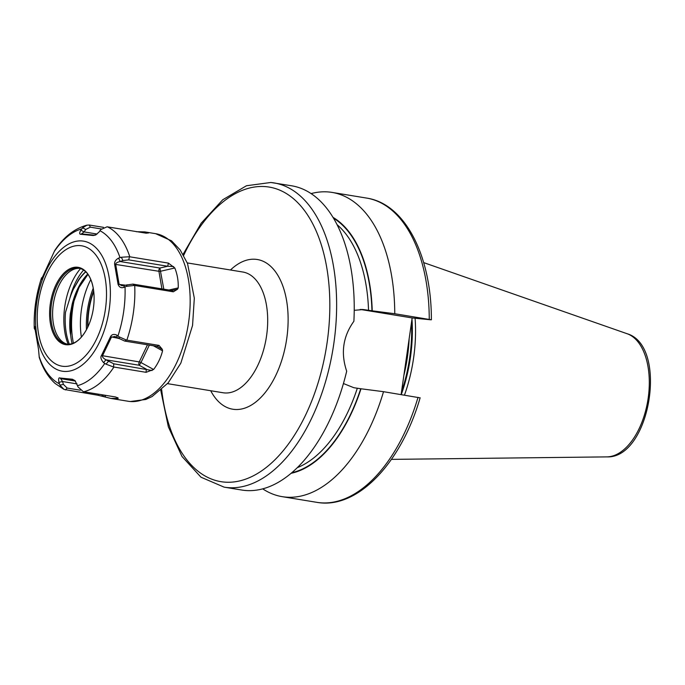 <?xml version="1.0" encoding="UTF-8"?>
<svg xmlns="http://www.w3.org/2000/svg" width="685" height="685" viewBox="0 0 685 685"><rect width="100%" height="100%" fill="white"/><g stroke="black" fill="none" stroke-linecap="round" stroke-linejoin="round"><path stroke-width="1.03" d="M93.263 288.197A57.257 31.604 -80.7 0 0 86.464 329.69M90.805 279.566A57.257 31.604 -80.7 0 0 81.378 337.089M74.819 297.495A63.619 35.115 -80.7 0 0 73.406 343.151A38.437 21.218 -80.7 0 1 67.113 344.144A38.437 21.218 -80.7 0 1 66.376 344.05A38.437 21.218 -80.7 0 1 51.546 303.344A38.437 21.218 -80.7 0 1 78.073 268.083A38.437 21.218 -80.7 0 1 78.809 268.177A38.437 21.218 -80.7 0 1 85.188 271.277C89.538 275.079 92.364 281.621 93.665 290.902A39.173 21.62 -80.7 0 0 77.448 267.236A39.173 21.62 -80.7 0 0 50.313 303.849A39.173 21.62 -80.7 0 0 66.274 344.752A39.173 21.62 -80.7 0 0 87.714 327.259A39.173 21.62 -80.7 0 0 93.665 290.902M87.954 274.351A52.043 28.727 -80.7 0 0 72.824 304.191L70.932 314.09L70.675 335.093A51.384 28.359 -80.7 0 0 72.071 343.63M70.675 335.093C69.587 330.281 69.459 323.251 70.298 313.995L72.156 304.191A51.384 28.359 99.3 0 1 87.731 274.051M70.932 314.09L70.298 313.995M69.348 344.161A51.666 28.522 -80.7 0 1 65.495 312.317L69.853 298.283A51.384 28.359 -80.7 0 1 73.381 289.241L78.492 280.088A1.464 0.788 34.1 0 0 78.706 280.139L73.381 289.241M85.676 271.714A51.409 28.376 -80.7 0 0 78.492 280.088M79.725 268.366A38.437 21.218 -80.7 0 0 72.182 270.053A38.437 21.218 -80.7 0 0 53.498 302.984A38.437 21.218 -80.7 0 0 60.7 340.162A38.437 21.218 -80.7 0 0 67.31 344.161M155.658 233.688L171.541 240.829L180.164 249.931L187.536 263.519L194.317 298.172L192.553 325.452L180.84 363.136L168.159 382.906L152.087 396.555L145.836 399.449L130.253 401.53L128.206 401.264A84.906 46.863 -80.7 0 0 129.825 401.478A84.906 46.863 -80.7 0 0 188.409 323.585A84.906 46.863 -80.7 0 0 155.658 233.688L144.74 231.898L148.628 232.943L146.059 233.174L107.083 226.795L100.721 229.612L99.085 232.018L95.617 235.024L93.151 235.52L80.684 234.279C79.314 234.176 79.366 232.814 80.83 230.194L82.594 227.805L85.728 229.458L84.092 231.915L81.541 233.885L93.922 235.118L96.08 234.767M82.594 227.805L86.935 225.168C74.434 228.559 63.696 237.001 54.74 250.504L42.624 276.791L41.254 279.257L41.545 277.939L42.581 276.903M41.348 279.591L41.682 279.086M35.14 330.007L34.276 328.38L34.635 326.462M34.849 327.224L34.387 326.873C34.584 325.709 34.815 326.497 35.072 329.228L38.506 349.281L39.268 357.519L40.937 362.177C44.397 370.919 49.132 378.026 55.143 383.48L64.03 389.423L59.92 385.15L58.91 382.316C58.371 378.805 58.722 377.375 59.972 378.009L72.447 379.25L73.064 379.884L60.682 378.651L62.541 381.519L63.397 384.388L67.156 388.052L80.282 390.202M80.684 234.279L81.515 233.885M80.83 230.194L84.092 231.915L97.116 234.047M86.935 225.168L89.247 225.023L103.521 227.351M35.046 328.971L34.276 327.61A80.017 44.165 -80.7 0 1 41.34 278.598L42.299 277.639M128.206 401.264L110.85 398.422L97.998 395.254L64.03 389.423M101.286 228.961L90.343 227.163L85.728 229.458M110.85 398.422L118.188 398.413L117.674 397.565M144.74 231.898L136.246 231.71M174.821 267.998C177.329 274.317 178.468 280.953 178.228 287.906L177.535 289.224L173.348 291.81L134.371 285.422L126.357 286.381L123.608 287.452C121.022 288.231 119.173 287.178 118.06 284.301L114.618 264.247C114.404 261.73 115.722 259.683 118.582 258.108L121.365 257.243L129.465 256.747L168.424 263.117L174.821 267.998L160.735 271.209A2.449 1.079 -9.7 0 1 158.92 271.294L161.925 288.865M162.568 350.823C160.812 357.724 157.824 363.949 153.603 369.489L146.093 372.323L113.573 366.98L105.961 364.155L103.521 362.605C100.978 359.531 100.293 357.176 101.466 355.549L110.499 336.737C111.732 334.408 113.821 333.852 116.75 335.068L119.087 336.823L126.502 340.085L159.023 345.403L162.276 349.29L162.568 350.823L153.423 345.779M72.447 379.25L75.067 380.672L78.047 386.957L83.322 391.692L115.851 397.026L118.188 398.413L117.803 397.625M101.371 394.654L104.18 396.743M97.998 395.254L98.897 394.252M59.92 385.15L63.397 384.388M58.91 382.316L62.541 381.519L77.08 383.908M59.972 378.009L60.682 378.651L75.418 381.065M93.151 235.52L93.922 235.118M168.424 263.117L167.697 266.259L128.729 259.872L122.898 260.531L120.183 261.533C117.323 262.149 115.816 263.04 115.654 264.213L119.07 284.112L121.904 285.748L132.881 284.104L171.849 290.491L177.535 289.224M173.656 266.602L167.697 266.259L159.888 268.041A2.449 1.353 -80.7 0 0 158.92 271.294L114.618 264.247M173.348 291.81L171.849 290.491M126.357 286.381L127.05 284.763M123.608 287.452L124.336 285.765M118.06 284.301L125.817 285.217M118.582 258.108L120.183 261.533L159.888 268.041L163.809 289.173M121.365 257.243L122.898 260.531M159.023 345.403L157.199 346.396L124.679 341.07L114.892 336.463L111.415 337.208L102.45 355.883C102.253 357.073 103.444 358.383 106.012 359.822L113.753 363.795L152.087 370.517M162.276 349.29L157.199 346.396M146.093 372.323L146.273 369.129L139.278 365.268A2.449 1.353 99.3 0 1 139.26 361.911L101.466 355.549M105.961 364.155L108.35 361.483M103.521 362.605L106.012 359.822L139.278 365.268L140.982 362.536A2.449 0.959 25.7 0 0 139.26 361.911L147.481 344.803M110.499 336.737L118.805 338.424M116.75 335.068L116.938 337.089M119.087 336.823L119.276 338.75M75.41 381.057L73.192 379.91M183.066 254.375L201.193 223.19L222.736 199.763L246.446 185.755L270.823 182.484L291.57 185.781A154.151 85.086 99.3 0 1 353.888 321.265C342.979 336.421 340.582 353.066 346.687 371.201A154.151 85.086 99.3 0 1 244.673 490.417A154.151 85.086 99.3 0 1 241.728 490.032L224.132 487.146A154.151 85.086 99.3 0 0 227.077 487.54A154.151 85.086 99.3 0 0 333.441 346.122A154.151 85.086 99.3 0 0 273.974 182.895A154.151 85.086 99.3 0 0 271.029 182.51M354.222 310.314L363.41 309.551L372.229 310.827A132.59 73.184 -80.7 0 0 333.021 217.376M291.091 473.309A132.59 73.184 -80.7 0 0 360.995 388.78L353.88 387.727L343.442 383.531M429.264 319.381A154.151 85.086 -80.7 0 0 366.603 198.076C405.263 203.787 431.541 256.13 431.379 319.801L394.757 313.73L372.229 310.827M430.505 319.767L412.147 317.934L360.199 309.423M401.11 394.56L412.147 317.934M419.271 397.711L383.523 391.683L360.995 388.78M394.757 313.73A154.151 85.086 -80.7 0 0 332.097 192.416A154.151 85.086 -80.7 0 0 311.093 193.598M262.723 488.859A154.151 85.086 -80.7 0 0 282.246 496.668A154.151 85.086 -80.7 0 0 383.523 391.683M404.475 395.117A108.761 60.032 -80.7 0 0 415.093 318.234M87.646 327.387A53.832 29.712 99.3 0 1 93.648 290.757M87.997 326.668A53.19 29.361 99.3 0 1 93.742 291.545M87.971 274.377L79.109 287.306L72.824 304.191L72.156 304.191M85.805 271.834A51.384 28.359 -80.7 0 0 78.706 280.139M80.53 268.597A51.546 28.453 -80.7 0 0 68.14 344.204M83.587 270.07A49.851 27.52 -80.7 0 0 69.853 298.283M80.556 245.65A60.999 33.668 99.3 0 1 105.404 309.337A60.999 33.668 99.3 0 1 63.166 366.338A60.999 33.668 -80.7 0 1 38.317 302.659A60.999 33.668 -80.7 0 1 80.556 245.65M82.337 240.983A65.888 36.365 99.3 0 1 109.18 309.774A65.888 36.365 99.3 0 1 63.542 371.364A65.888 36.365 -80.7 0 1 36.699 302.565A65.888 36.365 -80.7 0 1 82.337 240.983M81.686 228.918A80.017 44.165 -80.7 0 0 54.56 251.078M39.302 356.945A80.017 44.165 -80.7 0 0 59.364 383.805M86.516 234.809L87.295 234.433M89.247 225.023L90.343 227.163M107.434 226.846A84.906 46.863 99.3 0 1 129.799 256.789M134.722 285.482A84.906 46.863 99.3 0 1 126.845 340.137M113.915 367.049A84.906 46.863 99.3 0 1 83.664 391.76M105.807 397.18L104.599 395.185M65.486 389.919L67.156 388.052M65.794 378.591L66.436 379.199M104.745 363.461A80.017 44.165 99.3 0 1 77.611 385.621M125.021 286.929A80.017 44.165 99.3 0 1 117.966 335.941M99.933 230.734A80.017 44.165 99.3 0 1 119.995 257.594M129.465 256.747L128.729 259.872M178.228 287.906L168.955 290.02M134.371 285.422L132.881 284.104M126.502 340.085L124.679 341.07M153.603 369.489L140.982 362.536L149.347 345.112M113.573 366.98L113.753 363.795M167.517 383.651L223.053 392.753A61.17 33.762 -80.7 0 0 224.226 392.907A61.17 33.762 -80.7 0 0 266.431 336.789A61.17 33.762 -80.7 0 0 242.833 272.022L187.296 262.92M210.706 390.733A75.855 41.862 -80.7 0 0 234.21 409.407A75.855 41.862 -80.7 0 0 286.75 338.518A75.855 41.862 -80.7 0 0 255.839 259.315A75.855 41.862 -80.7 0 0 230.485 269.993M183.657 255.394A149.261 82.38 99.3 0 1 266.311 186.697A149.261 82.38 99.3 0 1 327.122 342.534A149.261 82.38 99.3 0 1 223.747 482.034A149.261 82.38 99.3 0 1 161.66 389.619M368.539 310.331A129.688 71.574 -80.7 0 0 337.097 224.706M297.29 467.667A129.688 71.574 -80.7 0 0 357.305 388.284M361.706 309.432L365.114 309.774M333.501 218.181A132.128 72.927 99.3 0 1 371.964 310.802M360.73 388.755A132.128 72.927 99.3 0 1 291.801 472.71M403.859 375.483A107.785 59.492 -80.7 0 0 409.168 338.647M420.145 397.754C401.264 463.171 357.365 509.743 316.753 502.328A154.151 85.086 -80.7 0 0 418.03 397.334M401.496 391.914A107.785 59.492 -80.7 0 0 411.488 322.515M401.273 394.586A107.887 59.544 -80.7 0 0 411.976 319.142M606.901 456.886C650.236 458.719 668.731 345.805 627.075 333.715A62.703 34.61 99.3 0 1 647.839 400.357A62.703 34.61 99.3 0 1 606.901 456.886L391.435 459.378M72.824 304.191L72.49 305.536M87.714 327.259C83.51 335.633 78.749 340.933 73.415 343.151M34.25 328.081C33.685 311.153 36.082 294.541 41.425 278.238M160.778 390.407L168.347 426.815L181.996 456.475L200.979 477.205L224.132 487.146M366.603 198.076L332.097 192.416M316.753 502.328L282.246 496.668M627.075 333.715L423.673 262.603"/></g></svg>
